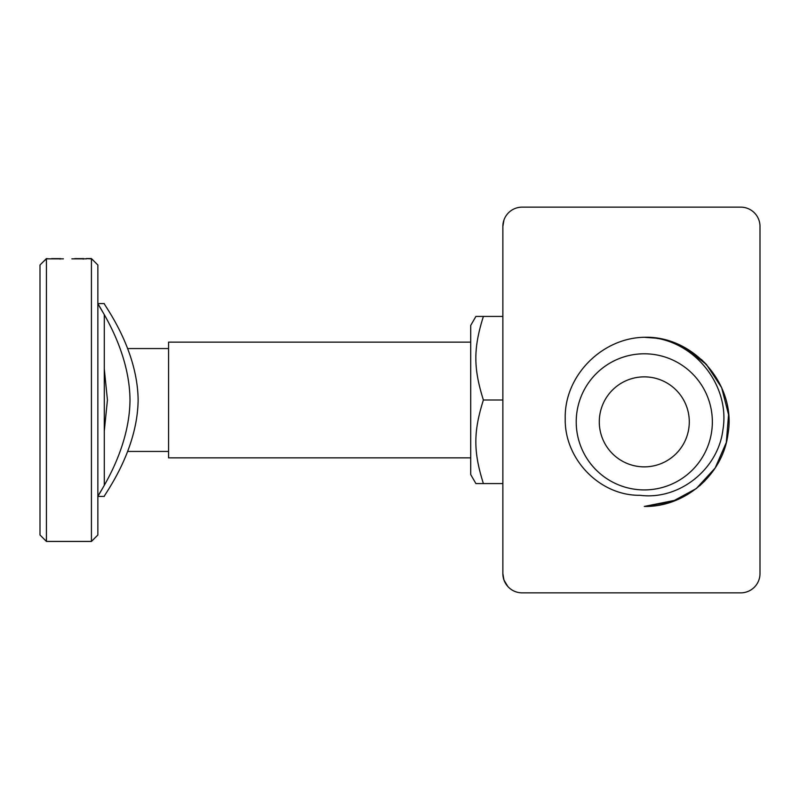 <?xml version="1.0" encoding="UTF-8"?>
<svg xmlns="http://www.w3.org/2000/svg" width="800" height="800" viewBox="0 0 800 800"><rect width="100%" height="100%" fill="white"/><g stroke="black" fill="none" stroke-linecap="round" stroke-linejoin="round"><path stroke-width="1.2" d="M470.71 342.14L168.57 342.14L168.57 457.86L470.71 457.86M483.39 316.41C473.33 348.37 473.33 368.04 483.39 400C473.33 431.96 473.33 451.63 483.39 483.59L475.92 483.59L470.71 474.57L470.71 325.43L475.92 316.41L502.86 316.41M644.29 466.86A45 45 0 0 0 689.29 421.86A45 45 0 0 0 644.29 376.86A45 45 0 0 0 599.29 421.86A45 45 0 0 0 644.29 466.86M502.86 284.29L502.86 226.43A19.29 19.29 0 0 1 522.14 207.14L740.71 207.14A19.29 19.29 0 0 1 760 226.43L760 573.57A19.29 19.29 0 0 1 740.71 592.86L522.14 592.86A19.29 19.29 0 0 1 502.86 573.57L502.86 502.86M506.25 584.5L503.96 580L502.86 573.57L503.96 580L507.77 586.43M502.86 524.07L502.86 522.14M502.86 226.43L503.96 220L502.86 226.43L502.86 554.29M644.29 489.92A68.07 68.07 0 0 0 712.35 421.86A68.07 68.07 0 0 0 644.29 353.79A68.07 68.07 0 0 0 576.22 421.86A68.07 68.07 0 0 0 644.29 489.92M657 338.24L644.29 337.28C694.07 335.71 736.76 385.13 727.97 434.16C722.86 474.58 685.03 507.27 644.29 506.44L671.78 501.84L696.29 488.56L715.15 468.03L726.31 442.49L728.56 414.7L721.66 387.69L706.35 364.39L684.3 347.34L706.35 364.39L721.66 387.69L728.56 414.7L726.31 442.49L715.15 468.03L696.29 488.56L671.78 501.84L644.29 506.44L676.8 499.94M654.21 337.86L644.29 337.28A84.58 84.58 0 0 1 654.2 337.86C697 343.56 730.23 387.07 722.91 429.86C718.16 469.1 679.41 500.42 639.97 495.3C599.46 495.81 564.25 458.79 565.23 418.52C564.17 375.89 601.85 337.96 644.29 337.28L654.2 337.86M650.73 337.52L649.7 337.45M676.89 499.9L687.78 494.4M699.73 485.73L705.15 480.58M706.7 364.78L701.37 359.45M685.72 348.12L679.05 344.75M684.89 347.66L676.58 343.68M658.16 338.59L655.94 338.16M483.39 400L502.86 400M483.39 483.59L502.86 483.59M91.43 541.43L97.86 535L97.86 265L91.43 258.57L93.35 260.51L91.43 258.84L91.43 541.43L46.43 541.43L46.43 258.84L43.25 261.79L46.43 258.57L48.73 258.84L46.43 258.84M46.43 258.57L40 265L40 535L46.43 541.43M104.29 485.28L104.29 314.72M91.43 258.84L86.29 258.57L91.43 258.57M86.56 258.84L71.87 258.84M60.52 258.63L51.63 258.63L60.52 258.63L60.03 259.11M83.66 258.63L74.77 258.63L83.66 258.63L83.18 259.11M63.41 258.84L48.73 258.84M130 400C129.58 347.56 96.47 303.27 97.86 303.57C96.47 303.27 129.58 347.56 130 400C129.58 452.44 96.47 496.73 97.86 496.43C96.47 496.73 129.58 452.44 130 400M104.29 303.57L97.86 303.57L102.37 311.3M138.13 400C137.53 347.51 102.8 303.38 104.29 303.57C102.8 303.38 137.53 347.51 138.13 400C137.53 452.49 102.8 496.62 104.29 496.43C102.8 496.62 137.53 452.49 138.13 400M104.29 369L107.43 400L104.29 431M102.37 488.7L97.86 496.43L104.29 496.43M168.57 348.57L127.61 348.57M168.57 451.43L127.61 451.43"/></g></svg>
